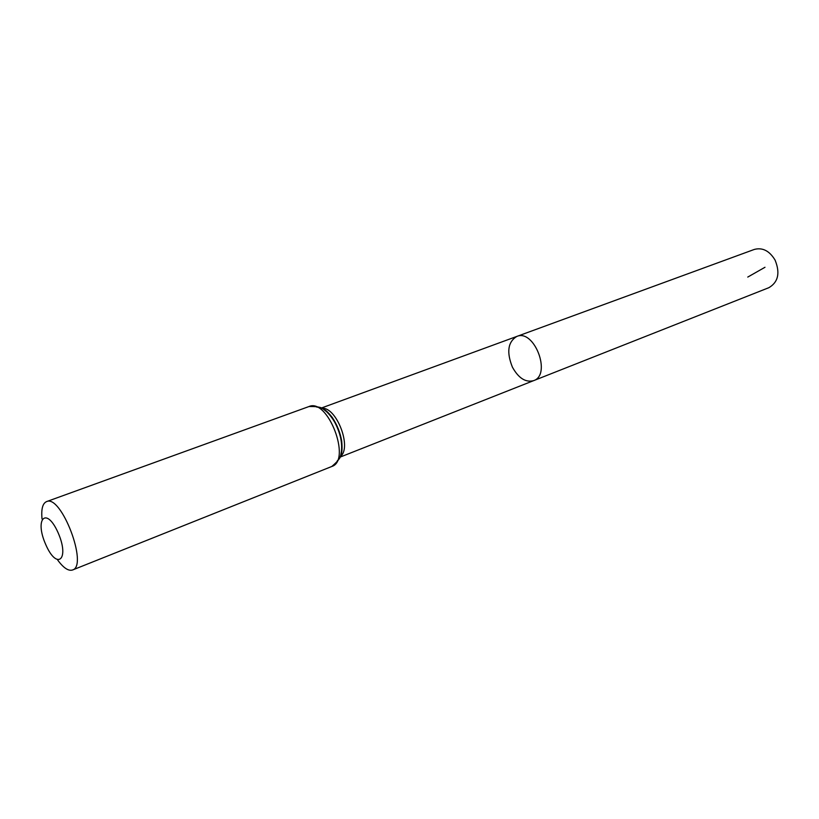 <?xml version="1.0" encoding="UTF-8"?>
<svg xmlns="http://www.w3.org/2000/svg" width="819" height="819" viewBox="0 0 819 819"><rect width="100%" height="100%" fill="white"/><g stroke="black" fill="none" stroke-linecap="round" stroke-linejoin="round"><path stroke-width="1.23" d="M516.769 336.455C534.285 328.644 551.863 374.836 533.589 380.661C525.593 382.678 518.529 378.173 512.407 367.147C506.418 352.18 507.872 341.953 516.769 336.455C534.285 328.644 551.863 374.836 533.589 380.661L768.867 287.684C778.224 282.207 780.302 273.024 775.091 260.114C769.471 250.819 762.54 247.266 754.309 249.437L321.437 408.005M45.792 544.666C34.214 518.888 46.202 505.947 58.067 532.647C69.922 559.49 57.105 570.802 45.792 544.666M42.025 518.918C41.114 509.172 42.608 503.409 46.509 501.627C61.179 494.052 88.524 565.898 72.543 569.993C68.438 571.263 63.483 567.946 57.688 560.063M747.767 277.068L764.987 267.27M321.939 408.292C336.599 406.787 352.262 447.932 340.315 456.552M308.947 406.552C327.887 397.747 351.771 460.473 331.767 466.492C341.492 458.292 340.438 456.07 341.503 450.952C342.066 444.174 340.991 437.08 338.278 429.658C335.36 422.328 331.439 416.318 326.515 411.65C322.317 408.538 321.601 406.193 308.947 406.552L46.509 501.627M316.902 407.166C333.098 405.425 350.552 451.269 337.295 460.749M340.12 457.104L533.589 380.661M323.679 409.346C325.45 409.766 328.327 412.5 332.319 417.536C337.09 424.744 340.223 432.596 341.718 441.093C342.332 448.341 342.066 452.846 340.909 454.617M72.543 569.993L331.767 466.492"/></g></svg>
